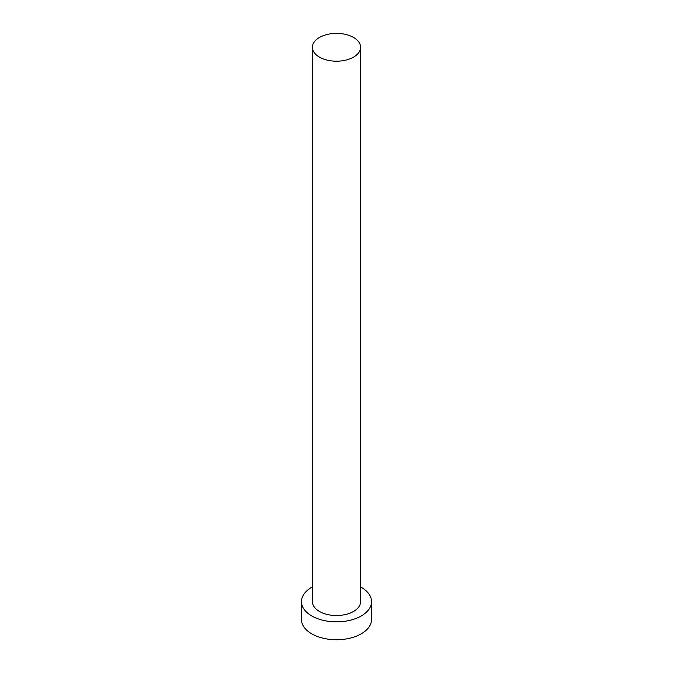 <?xml version="1.0" encoding="UTF-8"?>
<svg xmlns="http://www.w3.org/2000/svg" width="673" height="673" viewBox="0 0 673 673"><rect width="100%" height="100%" fill="white"/><g stroke="black" fill="none" stroke-linecap="round" stroke-linejoin="round"><path stroke-width="1.01" d="M319.465 57.129A24.093 13.906 0 0 0 345.72 60.141A24.093 13.906 0 0 0 360.593 47.295A24.093 13.906 0 0 0 353.535 37.452A24.093 13.906 0 0 0 327.28 34.441A24.093 13.906 0 0 0 312.407 47.295A24.093 13.906 0 0 0 319.465 57.129M312.407 47.295L312.407 601.628A24.093 13.906 0 0 0 319.465 611.463A24.093 13.906 0 0 0 345.72 614.474A24.093 13.906 0 0 0 360.593 601.628L360.593 47.295M312.407 586.932A35.038 20.232 0 0 0 301.462 601.628A35.038 20.232 0 0 0 311.725 615.93A35.038 20.232 0 0 0 349.91 620.321A35.038 20.232 0 0 0 371.538 601.628A35.038 20.232 0 0 0 361.275 587.319A35.038 20.232 0 0 0 360.593 586.932M301.462 601.628L301.462 619.505A35.038 20.232 0 0 0 311.725 633.815A35.038 20.232 0 0 0 349.91 638.197A35.038 20.232 0 0 0 371.538 619.505L371.538 601.628"/></g></svg>
